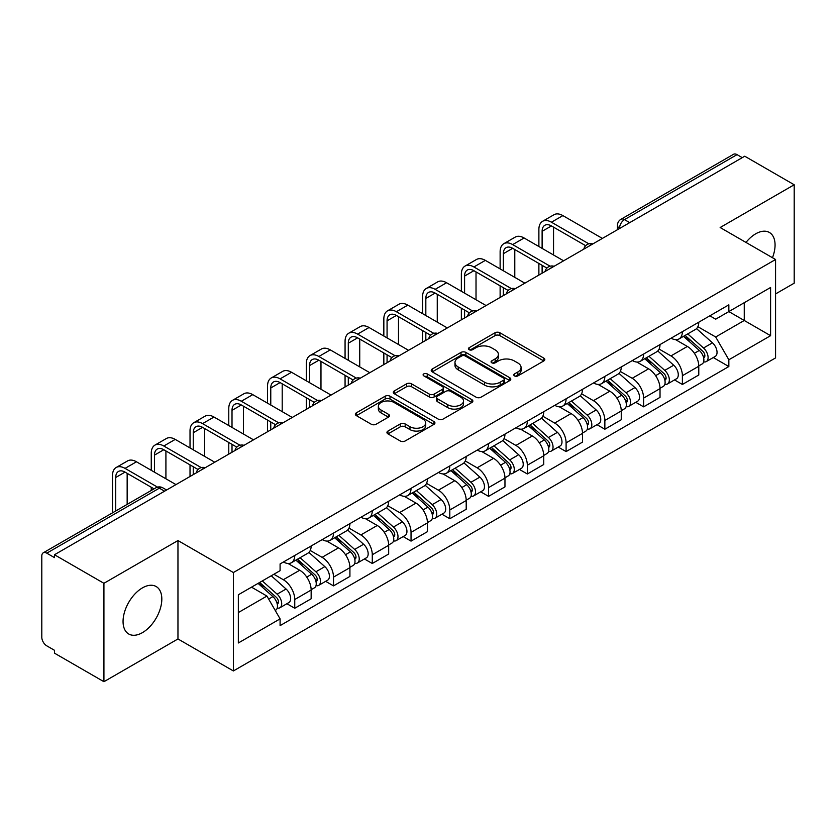<?xml version="1.0" encoding="UTF-8"?>
<svg xmlns="http://www.w3.org/2000/svg" width="836" height="836" viewBox="0 0 836 836"><rect width="100%" height="100%" fill="white"/><g stroke="black" fill="none" stroke-linecap="round" stroke-linejoin="round"><path stroke-width="1.25" d="M514.485 375.897A2.414 1.39 0 0 0 517.892 375.897L543.808 360.933A3.448 1.996 0 0 0 544.821 359.522A3.448 1.996 0 0 0 543.808 358.121L499.907 332.77A3.448 1.996 0 0 0 495.027 332.77L469.111 347.734A2.414 1.39 0 0 0 468.411 348.716A2.414 1.39 0 0 0 469.111 349.699A2.414 1.39 0 0 0 472.528 349.699L475.883 347.766A11.035 6.374 0 0 1 491.495 347.766L495.152 349.876A11.035 6.374 0 0 1 498.381 354.38A11.035 6.374 0 0 1 495.152 358.895L491.798 360.828A2.414 1.39 0 0 0 491.087 361.81A2.414 1.39 0 0 0 491.798 362.803A2.414 1.39 0 0 0 495.215 362.803L498.57 360.859A11.035 6.374 0 0 1 514.171 360.859L517.829 362.97A11.035 6.374 0 0 1 521.068 367.485A11.035 6.374 0 0 1 517.829 371.989L514.485 373.922A2.414 1.39 0 0 0 513.774 374.904A2.414 1.39 0 0 0 514.485 375.897L514.485 373.922M142.434 632.643A27.41 15.821 120 0 0 160.345 608.493A27.41 15.821 120 0 0 156.144 586.527A27.41 15.821 120 0 0 142.434 587.886A27.41 15.821 120 0 0 124.533 612.036A27.41 15.821 120 0 0 128.734 634.001A27.41 15.821 120 0 0 142.434 632.643M772.464 257.718A27.41 15.821 120 0 0 769.392 232.471A27.41 15.821 120 0 0 755.681 233.829A27.41 15.821 120 0 0 745.984 242.43M387.956 431.062A3.448 1.996 0 0 0 386.943 432.463A3.448 1.996 0 0 0 387.956 433.874L400.277 440.99A3.448 1.996 0 0 0 405.157 440.99L433.936 424.375A3.448 1.996 0 0 0 434.939 422.964A3.448 1.996 0 0 0 433.936 421.553L390.025 396.212A3.448 1.996 0 0 0 385.156 396.212L356.376 412.827A3.448 1.996 0 0 0 355.363 414.228A3.448 1.996 0 0 0 356.376 415.638L371.247 424.228A3.448 1.996 0 0 0 376.127 424.228L388.447 417.122A3.448 1.996 0 0 0 389.451 415.711A3.448 1.996 0 0 0 388.447 414.301L381.07 410.037A9.227 5.329 0 0 1 378.363 406.275A9.227 5.329 0 0 1 384.058 401.353A9.227 5.329 0 0 1 394.111 402.513L423.016 419.191A9.227 5.329 0 0 1 425.723 422.964A9.227 5.329 0 0 1 420.027 427.886A9.227 5.329 0 0 1 409.964 426.726L405.157 423.946A3.448 1.996 0 0 0 400.277 423.946L387.956 431.062L387.956 433.874M233.38 572.535L177.964 540.547L103.925 583.298L54.476 554.749L744.751 156.217L794.2 184.766L720.151 227.517L775.568 259.505L233.38 572.535L233.38 670.953L775.568 357.923L775.568 259.505M476.123 397.194A3.448 1.996 0 0 0 481.003 397.194L509.782 380.579A3.448 1.996 0 0 0 510.796 379.168A3.448 1.996 0 0 0 509.782 377.757L465.882 352.416A3.448 1.996 0 0 0 461.002 352.416L432.222 369.031A3.448 1.996 0 0 0 431.219 370.442A3.448 1.996 0 0 0 432.222 371.842L476.123 397.194M424.772 376.419A2.414 1.39 0 0 1 427.227 376.754L427.227 373.891L471.859 399.66A3.448 1.996 0 0 1 472.873 401.061A3.448 1.996 0 0 1 471.859 402.471L443.08 419.087A3.448 1.996 0 0 1 438.2 419.087L394.299 393.746L394.299 390.924A3.448 1.996 0 0 0 393.286 392.335A3.448 1.996 0 0 0 394.299 393.746M394.299 390.924L406.62 383.818A3.448 1.996 0 0 1 411.49 383.818L429.296 394.09A3.448 1.996 0 0 0 434.177 394.09L442.349 389.377A3.448 1.996 0 0 0 443.362 387.967A3.448 1.996 0 0 0 442.349 386.566L423.81 375.855A2.414 1.39 0 0 1 423.1 374.873A2.414 1.39 0 0 1 424.594 373.587A2.414 1.39 0 0 1 427.227 373.891M103.925 583.298L103.925 681.706L54.476 653.156L54.476 650.293L46.774 645.841A7.033 4.055 -120 0 1 41.8 637.241L41.8 556.034A7.033 4.055 -120 0 1 43.253 552.815L155.82 487.837A7.033 4.055 60 0 1 159.331 488.182L46.774 553.171A7.033 4.055 -120 0 0 43.253 552.815M775.568 293.938L794.2 283.185L794.2 184.766M103.925 681.706L177.964 638.955L233.38 670.953M54.476 554.749L54.476 557.612L46.774 553.171M629.707 222.637L624.492 219.628A7.033 4.055 60 0 0 620.97 219.283L733.538 154.294A7.033 4.055 60 0 1 737.049 154.639L624.492 219.628A7.033 4.055 120 0 0 619.518 228.238L619.518 228.521M742.263 157.649L737.049 154.639M682.385 331.673A16.166 9.332 60 0 1 679.031 338.925L695.437 329.457A16.166 9.332 -120 0 0 698.781 322.205M659.113 349.072L670.953 355.917A16.166 9.332 60 0 1 682.385 375.709L698.781 366.241A16.166 9.332 -120 0 0 687.349 346.449L675.613 339.667M698.781 366.241L698.781 374.998L682.385 384.466L674.516 379.92M679.031 338.925A16.166 9.332 60 0 1 671.078 338.193M682.385 375.709L682.385 384.466M643.615 354.046A16.166 9.332 60 0 1 640.272 361.309L656.668 351.831A16.166 9.332 -120 0 0 660.022 344.578M635.757 402.304L643.615 406.839L660.022 397.372L660.022 388.625A16.166 9.332 -120 0 0 648.59 368.822L636.854 362.051M640.272 361.309A16.166 9.332 60 0 1 632.319 360.577M620.343 371.456L632.194 378.29A16.166 9.332 60 0 1 643.615 398.093L643.615 406.839M604.856 376.43A16.166 9.332 60 0 1 601.512 383.682L617.908 374.214A16.166 9.332 -120 0 0 621.252 366.962M596.998 424.678L604.856 429.223L621.252 419.756L621.252 410.998A16.166 9.332 -120 0 0 609.831 391.206L598.085 384.424M601.512 383.682A16.166 9.332 60 0 1 593.55 382.951M581.584 393.829L593.424 400.674A16.166 9.332 60 0 1 604.856 420.466L604.856 429.223M566.097 398.803A16.166 9.332 60 0 1 562.743 406.066L579.149 396.598A16.166 9.332 -120 0 0 582.493 389.336M558.229 447.061L566.097 451.597L582.493 442.129L582.493 433.382A16.166 9.332 -120 0 0 571.061 413.58L559.326 406.808M562.743 406.066A16.166 9.332 60 0 1 554.79 405.335M542.815 416.213L554.665 423.047A16.166 9.332 60 0 1 566.097 442.85L566.097 451.597M527.328 421.187A16.166 9.332 60 0 1 523.984 428.44L540.38 418.972A16.166 9.332 -120 0 0 543.734 411.72M519.47 469.445L527.328 473.981L543.734 464.513L543.734 455.756A16.166 9.332 -120 0 0 532.302 435.964L520.567 429.181M523.984 428.44A16.166 9.332 60 0 1 516.021 427.719M504.056 438.597L515.906 445.431A16.166 9.332 60 0 1 527.328 465.234L527.328 473.981M488.569 443.571A16.166 9.332 60 0 1 485.225 450.823L501.621 441.356A16.166 9.332 -120 0 0 504.965 434.093M480.71 491.819L488.569 496.365L504.965 486.886L504.965 478.14A16.166 9.332 -120 0 0 493.543 458.347L481.797 451.565M485.225 450.823A16.166 9.332 60 0 1 477.262 450.092M465.297 460.97L477.137 467.815A16.166 9.332 60 0 1 488.569 487.607L488.569 496.365M449.81 465.945A16.166 9.332 60 0 1 446.455 473.197L462.862 463.729A16.166 9.332 -120 0 0 466.206 456.477M441.941 514.203L449.81 518.738L466.206 509.27L466.206 500.524A16.166 9.332 -120 0 0 454.774 480.721L443.038 473.949M446.455 473.197A16.166 9.332 60 0 1 438.503 472.476M426.527 483.354L438.377 490.189A16.166 9.332 60 0 1 449.81 509.991L449.81 518.738M411.04 488.328A16.166 9.332 60 0 1 407.696 495.581L424.092 486.113A16.166 9.332 -120 0 0 427.447 478.861M403.182 536.576L411.04 541.122L427.447 531.654L427.447 522.897A16.166 9.332 -120 0 0 416.014 503.105L404.269 496.323M407.696 495.581A16.166 9.332 60 0 1 399.733 494.849M387.768 505.728L399.608 512.572A16.166 9.332 60 0 1 411.04 532.365L411.04 541.122M372.281 510.702A16.166 9.332 60 0 1 368.927 517.965L385.333 508.497A16.166 9.332 -120 0 0 388.677 501.234M364.412 558.96L372.281 563.495L388.677 554.028L388.677 545.281A16.166 9.332 -120 0 0 377.245 525.478L365.51 518.707M368.927 517.965A16.166 9.332 60 0 1 360.974 517.233M349.009 528.112L360.849 534.946A16.166 9.332 60 0 1 372.281 554.749L372.281 563.495M333.512 533.086A16.166 9.332 60 0 1 330.168 540.338L346.564 530.87A16.166 9.332 -120 0 0 349.918 523.618M325.653 581.333L333.512 585.879L349.918 576.412L349.918 567.654A16.166 9.332 -120 0 0 338.486 547.862L326.751 541.08M330.168 540.338A16.166 9.332 60 0 1 322.215 539.607M310.24 550.496L322.09 557.33A16.166 9.332 60 0 1 333.512 577.122L333.512 585.879M294.753 555.459A16.166 9.332 60 0 1 291.409 562.722L307.805 553.254A16.166 9.332 -120 0 0 311.149 545.992M286.894 603.717L294.753 608.253L311.149 598.785L311.149 590.038A16.166 9.332 -120 0 0 299.727 570.236L287.981 563.464M291.409 562.722A16.166 9.332 60 0 1 283.446 561.991M273.884 574.259L283.32 579.714A16.166 9.332 60 0 1 294.753 599.506L294.753 608.253M709.837 315.82L715.679 319.185L770.593 287.48L744.259 302.684L744.259 320.481L715.679 336.981L697.872 326.698M238.344 612.558L266.924 596.068L280.091 618.87L238.344 642.978L238.344 594.772L280.091 570.674L280.091 563.924L728.846 304.837L728.846 311.588L770.593 335.685L728.846 359.783L715.679 336.981M770.593 287.48L770.593 335.685M280.091 618.87L280.091 625.621L728.846 366.534L728.846 359.783M177.964 540.547L177.964 638.955M266.924 596.068L251.521 587.165M713.286 357.547L728.846 366.534M515.446 376.231L517.829 374.852A11.035 6.374 0 0 0 521.068 370.348L521.068 367.485M498.381 354.38L498.381 357.254A11.035 6.374 0 0 1 495.152 361.758L492.759 363.137M543.766 360.964L499.907 335.644A3.448 1.996 0 0 0 495.027 335.644L470.083 350.044M509.741 380.599L465.882 355.279A3.448 1.996 0 0 0 461.002 355.279L432.275 371.874M503.69 380.15A2.414 1.39 0 0 0 504.39 379.168A2.414 1.39 0 0 0 503.69 378.185L465.15 355.937A2.414 1.39 0 0 0 461.733 355.937L458.201 357.975A11.035 6.374 0 0 0 454.972 362.479A11.035 6.374 0 0 0 458.201 366.983L484.546 382.198A11.035 6.374 0 0 0 500.147 382.198L503.69 380.15L503.69 383.024A2.414 1.39 0 0 0 504.39 382.042L504.39 379.168M454.972 362.479L454.972 365.353A11.035 6.374 0 0 0 458.201 369.857L458.201 366.983M503.69 383.024L500.147 385.062A11.035 6.374 0 0 1 484.546 385.062L458.201 369.857M394.341 393.766L406.62 386.681L406.62 383.818M443.362 387.967L443.362 390.84A3.448 1.996 0 0 1 442.349 392.251L434.177 396.964A3.448 1.996 0 0 1 429.296 396.964L411.49 386.681A3.448 1.996 0 0 0 406.62 386.681M427.227 376.754L471.817 402.503M447.772 404.76A9.227 5.329 0 0 0 457.825 405.92A9.227 5.329 0 0 0 463.52 400.998A9.227 5.329 0 0 0 460.824 397.225L450.635 391.352A3.448 1.996 0 0 0 445.766 391.352L437.594 396.065A3.448 1.996 0 0 0 436.58 397.476A3.448 1.996 0 0 0 437.594 398.887L447.772 404.76L447.772 407.634A9.227 5.329 0 0 0 457.825 408.783A9.227 5.329 0 0 0 463.52 403.861L463.52 400.998M436.58 397.476L436.58 400.339A3.448 1.996 0 0 0 437.594 401.75L437.594 398.887M447.772 407.634L437.594 401.75M425.723 422.964L425.723 425.827A9.227 5.329 0 0 1 420.027 430.749A9.227 5.329 0 0 1 409.964 429.599L405.157 426.82A3.448 1.996 0 0 0 400.277 426.82L387.998 433.905M378.363 406.275L378.363 409.149A9.227 5.329 0 0 0 381.07 412.911L381.07 410.037M388.395 417.143L381.07 412.911M433.884 424.395L390.025 399.075A3.448 1.996 0 0 0 385.156 399.075L356.418 415.67L356.376 412.827M683.503 336.344L699.304 350.441A8.788 5.068 60 0 1 702.062 364.026L698.781 365.917M683.921 336.72L691.362 341.015M685.102 335.424L702.679 351.11A4.222 2.435 60 0 1 703.996 357.63A4.222 2.435 60 0 1 703.609 357.777M687.725 333.909L703.525 347.995A8.788 5.068 60 0 1 706.284 361.58A8.788 5.068 60 0 1 703.63 361.863M696.534 328.621L712.471 342.833A8.788 5.068 60 0 1 715.229 356.418L706.284 361.58M542.115 248.386L542.115 231.321A13.177 7.608 60 0 1 544.842 225.281A13.177 7.608 60 0 1 551.436 225.939L585.67 245.7M602.369 238.417L562.868 215.604A17.744 10.241 -120 0 0 553.996 214.727L542.564 221.331A17.744 10.241 -120 0 0 538.886 229.451L538.886 246.526M588.878 243.83L551.436 222.209A17.744 10.241 -120 0 0 542.564 221.331M538.886 263.455L538.886 275.075M542.115 273.205L542.115 265.315M553.547 254.99L553.547 227.162M644.744 358.728L660.534 372.814A8.788 5.068 60 0 1 663.293 386.399L660.022 388.291M645.162 359.093L652.592 363.388M646.332 357.808L663.909 373.483A4.222 2.435 60 0 1 665.237 380.004A4.222 2.435 60 0 1 664.85 380.161M648.966 356.282L664.766 370.379A8.788 5.068 60 0 1 667.515 383.964A8.788 5.068 60 0 1 664.871 384.246M657.775 350.995L673.712 365.217A8.788 5.068 60 0 1 676.46 378.802L667.515 383.964M605.975 381.101L621.775 395.198A8.788 5.068 60 0 1 624.534 408.783L621.252 410.675M606.393 381.477L613.833 385.772M607.573 380.181L625.15 395.867A4.222 2.435 60 0 1 626.467 402.388A4.222 2.435 60 0 1 626.091 402.544M610.207 378.666L625.997 392.763A8.788 5.068 60 0 1 628.756 406.348A8.788 5.068 60 0 1 626.101 406.63M619.006 373.378L634.942 387.59A8.788 5.068 60 0 1 637.701 401.175L628.756 406.348M503.356 270.77L503.356 253.695A13.177 7.608 60 0 1 506.083 247.665A13.177 7.608 60 0 1 512.667 248.313L546.901 268.084M563.61 260.801L524.099 237.988A17.744 10.241 -120 0 0 515.227 237.111L503.794 243.704A17.744 10.241 -120 0 0 500.127 251.835L500.127 268.899M550.109 266.203L512.667 244.593A17.744 10.241 -120 0 0 503.794 243.704M500.127 285.828L500.127 297.449M503.356 295.589L503.356 287.699M514.788 277.364L514.788 249.536M464.586 293.154L464.586 276.079A13.177 7.608 60 0 1 467.324 270.049A13.177 7.608 60 0 1 473.907 270.697L508.142 290.458M524.851 283.174L485.34 260.372A17.744 10.241 -120 0 0 476.468 259.494L465.035 266.088A17.744 10.241 -120 0 0 461.357 274.208L461.357 291.283M511.35 288.587L473.907 266.966A17.744 10.241 -120 0 0 465.035 266.088M461.357 308.212L461.357 319.833M464.586 317.962L464.586 310.072M476.018 299.748L476.018 271.919M567.216 403.485L583.016 417.582A8.788 5.068 60 0 1 585.764 431.167L582.493 433.058M567.634 403.861L575.074 408.146M568.804 402.565L586.381 418.251A4.222 2.435 60 0 1 587.708 424.772A4.222 2.435 60 0 1 587.321 424.918M571.437 401.04L587.238 415.137A8.788 5.068 60 0 1 589.997 428.722A8.788 5.068 60 0 1 587.342 429.004M580.247 395.752L596.183 409.974A8.788 5.068 60 0 1 598.942 423.559L589.997 428.722M528.457 425.858L544.246 439.955A8.788 5.068 60 0 1 547.005 453.54L543.724 455.432M528.875 426.235L536.304 430.53M530.045 424.939L547.622 440.624A4.222 2.435 60 0 1 548.949 447.145A4.222 2.435 60 0 1 548.562 447.302M532.678 423.424L548.468 437.521A8.788 5.068 60 0 1 551.227 451.106A8.788 5.068 60 0 1 548.573 451.388M541.488 418.136L557.413 432.358A8.788 5.068 60 0 1 560.172 445.943L551.227 451.106M489.687 448.242L505.487 462.339A8.788 5.068 60 0 1 508.246 475.924L504.965 477.816M490.105 448.618L497.545 452.903M491.286 447.323L508.863 463.008A4.222 2.435 60 0 1 510.179 469.529A4.222 2.435 60 0 1 509.803 469.675M493.909 445.807L509.709 459.894A8.788 5.068 60 0 1 512.468 473.479A8.788 5.068 60 0 1 509.814 473.761M502.718 440.52L518.654 454.732A8.788 5.068 60 0 1 521.413 468.317L512.468 473.479M425.827 315.527L425.827 298.452A13.177 7.608 60 0 1 428.555 292.422A13.177 7.608 60 0 1 435.148 293.081L469.383 312.842M486.082 305.558L446.57 282.746A17.744 10.241 -120 0 0 437.698 281.868L426.276 288.472A17.744 10.241 -120 0 0 422.598 296.592L422.598 313.667M472.591 310.961L435.148 289.35A17.744 10.241 -120 0 0 426.276 288.472M422.598 330.596L422.598 342.217M425.827 340.346L425.827 332.456M437.259 322.132L437.259 294.293M387.068 337.911L387.068 320.836A13.177 7.608 60 0 1 389.795 314.806A13.177 7.608 60 0 1 396.379 315.454L430.613 335.226M447.323 327.942L407.811 305.13A17.744 10.241 -120 0 0 398.939 304.252L387.507 310.846A17.744 10.241 -120 0 0 383.839 318.976L383.839 336.041M433.821 333.345L396.379 311.724A17.744 10.241 -120 0 0 387.507 310.846M383.839 352.97L383.839 364.59M387.068 362.73L387.068 354.84M398.49 344.505L398.49 316.677M348.298 360.285L348.298 343.22A13.177 7.608 60 0 1 351.026 337.18A13.177 7.608 60 0 1 357.62 337.838L391.854 357.599M408.553 350.315L369.052 327.503A17.744 10.241 -120 0 0 360.18 326.625L348.748 333.23A17.744 10.241 -120 0 0 345.069 341.349L345.069 358.425M395.062 355.718L357.62 334.107A17.744 10.241 -120 0 0 348.748 333.23M345.069 375.354L345.069 386.974M348.298 385.103L348.298 377.214M359.731 366.889L359.731 339.061M450.928 470.626L466.718 484.713A8.788 5.068 60 0 1 469.477 498.298L466.206 500.189M451.346 470.992L458.776 475.287M452.516 469.707L470.093 485.382A4.222 2.435 60 0 1 471.42 491.902A4.222 2.435 60 0 1 471.034 492.059M455.15 468.181L470.95 482.278A8.788 5.068 60 0 1 473.709 495.863A8.788 5.068 60 0 1 471.055 496.145M463.959 462.893L479.895 477.116A8.788 5.068 60 0 1 482.654 490.701L473.709 495.863M309.539 382.669L309.539 365.593A13.177 7.608 60 0 1 312.267 359.564A13.177 7.608 60 0 1 318.861 360.211L353.085 379.983M369.794 372.699L330.283 349.887A17.744 10.241 -120 0 0 321.411 349.009L309.978 355.603A17.744 10.241 -120 0 0 306.31 363.733L306.31 380.798M356.293 378.102L318.861 356.491A17.744 10.241 -120 0 0 309.978 355.603M306.31 397.727L306.31 409.347M309.539 407.487L309.539 399.598M320.972 389.262L320.972 361.434M412.158 493L427.959 507.097A8.788 5.068 60 0 1 430.718 520.682L427.436 522.573M412.587 493.376L420.017 497.671M413.757 492.08L431.334 507.765A4.222 2.435 60 0 1 432.661 514.286A4.222 2.435 60 0 1 432.275 514.443M416.391 490.565L432.181 504.662A8.788 5.068 60 0 1 434.939 518.247A8.788 5.068 60 0 1 432.285 518.529M425.2 485.277L441.126 499.489A8.788 5.068 60 0 1 443.885 513.074L434.939 518.247M270.77 405.042L270.77 387.977A13.177 7.608 60 0 1 273.508 381.947A13.177 7.608 60 0 1 280.091 382.595L314.326 402.356M331.035 395.073L291.524 372.271A17.744 10.241 -120 0 0 282.652 371.383L271.219 377.987A17.744 10.241 -120 0 0 267.541 386.107L267.541 403.182M317.534 400.486L280.091 378.865A17.744 10.241 -120 0 0 271.219 377.987M267.541 420.111L267.541 431.731M270.77 429.861L270.77 421.971M282.202 411.646L282.202 383.818M373.399 515.384L389.2 529.481A8.788 5.068 60 0 1 391.959 543.055L388.677 544.957M373.817 515.749L381.258 520.044M374.998 514.464L392.575 530.149A4.222 2.435 60 0 1 393.892 536.67A4.222 2.435 60 0 1 393.505 536.817M377.621 512.938L393.422 527.035A8.788 5.068 60 0 1 396.18 540.62A8.788 5.068 60 0 1 393.526 540.902M386.431 507.651L402.367 521.873A8.788 5.068 60 0 1 405.126 535.458L396.18 540.62M232.011 427.426L232.011 410.351A13.177 7.608 60 0 1 234.738 404.321A13.177 7.608 60 0 1 241.332 404.979L275.566 424.74M292.266 417.457L252.765 394.644A17.744 10.241 -120 0 0 243.893 393.766L232.46 400.371A17.744 10.241 -120 0 0 228.782 408.49L228.782 425.566M278.775 422.859L241.332 401.249A17.744 10.241 -120 0 0 232.46 400.371M228.782 442.495L228.782 454.105M232.011 452.245L232.011 444.355M243.443 434.03L243.443 406.191M334.64 537.757L350.43 551.854A8.788 5.068 60 0 1 353.189 565.439L349.908 567.33M335.058 538.133L342.488 542.428M336.229 536.837L353.806 552.523A4.222 2.435 60 0 1 355.133 559.044A4.222 2.435 60 0 1 354.746 559.2M338.862 535.322L354.652 549.419A8.788 5.068 60 0 1 357.411 563.004A8.788 5.068 60 0 1 354.757 563.286M347.671 530.034L363.597 544.257A8.788 5.068 60 0 1 366.356 557.831L357.411 563.004M193.252 449.81L193.252 432.734A13.177 7.608 60 0 1 195.979 426.705A13.177 7.608 60 0 1 202.563 427.353L236.797 447.114M253.507 439.84L213.995 417.028A17.744 10.241 -120 0 0 205.123 416.15L193.691 422.744A17.744 10.241 -120 0 0 190.023 430.874L190.023 447.939M240.005 445.243L202.563 423.622A17.744 10.241 -120 0 0 193.691 422.744M190.023 464.868L190.023 476.489M193.252 474.629L193.252 466.739M204.684 456.404L204.684 428.575M295.871 560.141L311.671 574.238A8.788 5.068 60 0 1 314.43 587.823L311.149 589.714M296.289 560.517L303.729 564.802M297.47 559.221L315.047 574.907A4.222 2.435 60 0 1 316.363 581.428A4.222 2.435 60 0 1 315.987 581.574M300.103 557.706L315.893 571.793A8.788 5.068 60 0 1 318.652 585.378A8.788 5.068 60 0 1 315.998 585.66M308.902 552.418L324.838 566.63A8.788 5.068 60 0 1 327.597 580.215L318.652 585.378M154.482 472.183L154.482 455.118A13.177 7.608 60 0 1 157.22 449.078A13.177 7.608 60 0 1 163.804 449.737L198.038 469.498M214.747 462.214L175.236 439.402A17.744 10.241 -120 0 0 166.364 438.524L154.932 445.128A17.744 10.241 -120 0 0 151.253 453.248L151.253 470.323M201.246 467.617L163.804 446.006A17.744 10.241 -120 0 0 154.932 445.128M151.253 487.252L151.253 490.471M165.915 478.788L165.915 450.949M258.073 583.382L272.902 596.611A8.788 5.068 60 0 1 275.661 610.196L275.232 610.447M258.23 583.298L264.96 587.185M259.672 582.462L276.277 597.28A4.222 2.435 60 0 1 277.604 603.801A4.222 2.435 60 0 1 277.218 603.958M262.305 580.947L277.134 594.177A8.788 5.068 60 0 1 279.893 607.762A8.788 5.068 60 0 1 277.238 608.044M271.251 575.774L286.079 589.014A8.788 5.068 60 0 1 288.838 602.599L279.893 607.762M115.723 510.984L115.723 477.492A13.177 7.608 60 0 1 118.451 471.462A13.177 7.608 60 0 1 125.045 472.11L154.043 488.861M175.978 484.598L136.467 461.785A17.744 10.241 -120 0 0 127.594 460.908L116.173 467.502A17.744 10.241 -120 0 0 112.494 475.632L112.494 512.844M157.513 487.127L125.045 468.379A17.744 10.241 -120 0 0 116.173 467.502M127.156 504.38L127.156 473.333M619.769 228.374L619.518 228.238A7.033 4.055 0 0 1 617.459 225.365L617.459 229.712M333.512 577.122L349.918 567.654M372.281 554.749L388.677 545.281M411.04 532.365L427.447 522.897M449.81 509.991L466.206 500.524M488.569 487.607L504.965 478.14M527.328 465.234L543.734 455.756M566.097 442.85L582.493 433.382M604.856 420.466L621.252 410.998M643.615 398.093L660.022 388.625M294.753 599.506L311.149 590.038M283.32 579.714L299.727 570.236M322.09 557.33L338.486 547.862M360.849 534.946L377.245 525.478M399.608 512.572L416.014 503.105M438.377 490.189L454.774 480.721M477.137 467.815L493.543 458.347M515.906 445.431L532.302 435.964M554.665 423.047L571.061 413.58M593.424 400.674L609.831 391.206M632.194 378.29L648.59 368.822M670.953 355.917L687.349 346.449M592.243 244.269A7.033 4.055 120 0 0 589.14 246.056M553.484 266.642A7.033 4.055 120 0 0 550.381 268.44M514.715 289.026A7.033 4.055 120 0 0 511.622 290.813M475.956 311.4A7.033 4.055 120 0 0 472.852 313.197M437.197 333.783A7.033 4.055 120 0 0 434.093 335.581M398.427 356.167A7.033 4.055 120 0 0 395.323 357.954M359.668 378.541A7.033 4.055 120 0 0 356.564 380.338M320.909 400.925A7.033 4.055 120 0 0 317.805 402.712M282.14 423.298A7.033 4.055 120 0 0 279.036 425.096M243.38 445.682A7.033 4.055 120 0 0 240.277 447.469M204.611 468.066A7.033 4.055 120 0 0 201.507 469.853M164.546 491.192L159.331 488.182A7.033 4.055 120 0 1 162.842 487.837A7.033 7.033 0 0 0 155.82 487.837M517.829 374.852L517.829 371.989M491.798 362.803L491.798 360.828M495.152 361.758L495.152 358.895M469.111 349.699L469.111 347.734M495.027 335.644L495.027 332.77M499.907 335.644L499.907 332.77M543.808 360.933L543.808 358.121M432.222 371.842L432.222 369.031M461.002 355.279L461.002 352.416M465.882 355.279L465.882 352.416M509.782 380.579L509.782 377.757M484.546 385.062L484.546 382.198M500.147 385.062L500.147 382.198M411.49 386.681L411.49 383.818M429.296 396.964L429.296 394.09M434.177 396.964L434.177 394.09M442.349 392.251L442.349 389.377M471.859 402.471L471.859 399.66M400.277 426.82L400.277 423.946M405.157 426.82L405.157 423.946M409.964 429.599L409.964 426.726M388.447 417.122L388.447 414.301M385.156 399.075L385.156 396.212M390.025 399.075L390.025 396.212M433.936 424.375L433.936 421.553M699.304 350.441L694.371 353.283M704.873 355.697L703.285 356.617M712.471 342.833L703.525 347.995M551.436 222.209L562.868 215.604M542.115 231.321L551.436 225.939M660.534 372.814L655.612 375.667M666.104 378.081L664.526 378.99M673.712 365.217L664.766 370.379M621.775 395.198L616.853 398.04M627.345 400.454L625.767 401.374M634.942 387.59L625.997 392.763M512.667 244.593L524.099 237.988M503.356 253.695L512.667 248.323M473.907 266.966L485.34 260.372M464.586 276.079L473.907 270.697M583.016 417.582L578.084 420.424M588.586 422.838L586.997 423.747M596.183 409.974L587.238 415.137M544.246 439.955L539.324 442.798M549.816 445.212L548.238 446.131M557.413 432.358L548.468 437.521M505.487 462.339L500.555 465.182M511.057 467.596L509.469 468.515M518.654 454.732L509.709 459.894M435.148 289.35L446.57 282.746M425.827 298.452L435.148 293.081M396.379 311.724L407.811 305.13M387.068 320.836L396.379 315.454M357.62 334.107L369.052 327.503M348.298 343.22L357.62 337.838M466.718 484.713L461.796 487.555M472.298 489.98L470.71 490.889M479.895 477.116L470.95 482.278M318.861 356.491L330.283 349.887M309.539 365.593L318.861 360.211M427.959 507.097L423.037 509.939M433.529 512.353L431.951 513.273M441.126 499.489L432.181 504.662M280.091 378.865L291.524 372.271M270.77 387.977L280.091 382.595M389.2 529.481L384.267 532.323M394.77 534.737L393.181 535.646M402.367 521.873L393.422 527.035M241.332 401.249L252.765 394.644M232.011 410.351L241.332 404.979M350.43 551.854L345.508 554.696M356 557.11L354.422 558.03M363.597 544.257L354.652 549.419M202.563 423.622L213.995 417.028M193.252 432.734L202.563 427.353M311.671 574.238L306.749 577.08M317.241 579.494L315.653 580.403M324.838 566.63L315.893 571.793M163.804 446.006L175.236 439.402M154.482 455.118L163.804 449.737M272.902 596.611L268.659 599.067M278.482 601.878L276.894 602.787M286.079 589.014L277.134 594.177M125.045 468.379L136.467 461.785M115.723 477.492L125.045 472.11M592.839 243.924A7.033 7.033 0 0 0 583.821 249.128M554.08 266.297A7.033 7.033 0 0 0 545.062 271.512M515.321 288.681A7.033 7.033 0 0 0 506.302 293.885M476.551 311.065A7.033 7.033 0 0 0 467.533 316.269M437.792 333.439A7.033 7.033 0 0 0 428.774 338.643M399.023 355.822A7.033 7.033 0 0 0 390.015 361.027M360.264 378.196A7.033 7.033 0 0 0 351.245 383.41M321.505 400.58A7.033 7.033 0 0 0 312.486 405.784M282.735 422.953A7.033 7.033 0 0 0 273.717 428.168M243.976 445.337A7.033 7.033 0 0 0 234.958 450.541M205.217 467.721A7.033 7.033 0 0 0 196.199 472.925M166.604 490L162.842 487.837M620.97 219.283A7.033 7.033 0 0 0 617.459 225.365"/></g></svg>
